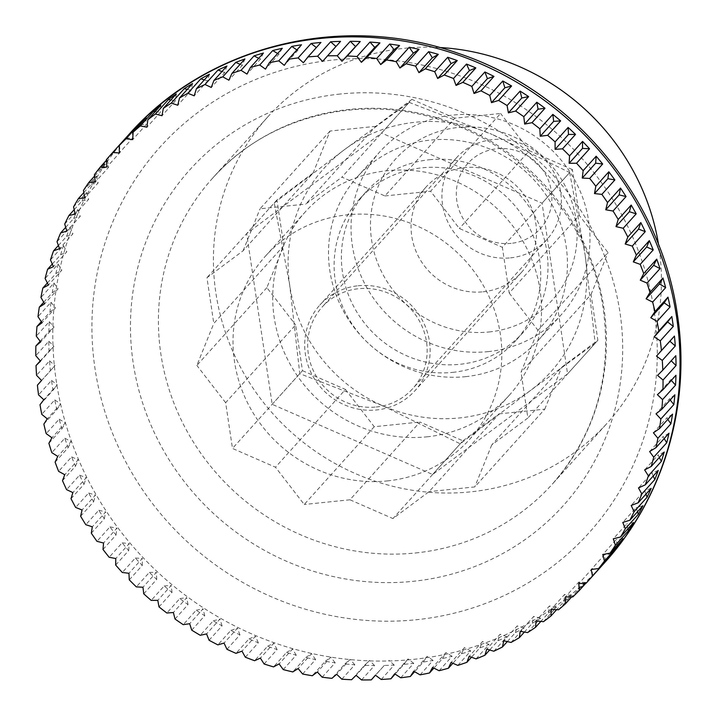 <?xml version="1.0" encoding="UTF-8"?>
<svg xmlns="http://www.w3.org/2000/svg" width="716" height="716" viewBox="0 0 716 716"><rect width="100%" height="100%" fill="white"/><g stroke="black" fill="none" stroke-linecap="round" stroke-linejoin="round"><path stroke-width="0.54" stroke-dasharray="3.58 2.69" d="M439.436 47.498A228.583 218.255 -138 0 0 404.28 48.33A228.583 218.255 -138 0 0 267.533 117.164A228.583 218.255 -138 0 0 241.328 368.803A228.583 218.255 -138 0 0 470.564 491.865A228.583 218.255 -138 0 0 607.311 423.031A228.583 218.255 -138 0 0 658.586 244.774M400.736 677.784L413.741 663.338A320.016 305.553 42 0 1 408.818 663.884A320.016 305.553 42 0 1 403.887 664.358L395.125 674.087M381.207 679.484L394.212 665.048A320.016 305.553 42 0 1 384.286 665.441L375.488 675.215M361.553 679.958L374.558 665.513A320.016 305.553 42 0 1 364.605 665.289L351.601 679.726M341.854 679.198L354.85 664.761A320.016 305.553 42 0 1 344.906 663.911L331.902 678.347M322.182 677.211L335.178 662.774A320.016 305.553 42 0 1 325.279 661.307L312.274 675.743M302.617 674.007L315.613 659.561A320.016 305.553 42 0 1 305.795 657.485L292.799 671.921M283.241 669.585L296.236 655.149A320.016 305.553 42 0 1 286.534 652.464L273.539 666.9M264.115 663.983L277.119 649.537A320.016 305.553 42 0 1 267.578 646.262L254.583 660.707M245.337 657.207L258.333 642.762A320.016 305.553 42 0 1 248.998 638.905L235.994 653.35M226.963 649.287L239.967 634.85A320.016 305.553 42 0 1 230.856 630.42L217.861 644.865M209.081 640.256L222.076 625.82A320.016 305.553 42 0 1 213.243 620.844L200.247 635.289M191.745 630.161L204.74 615.715A320.016 305.553 42 0 1 196.22 610.211L183.215 624.656M175.026 619.018L188.031 604.581A320.016 305.553 42 0 1 179.841 598.567L166.846 613.012M159.006 606.891L172.01 592.445A320.016 305.553 42 0 1 164.188 585.957L151.192 600.402M143.737 593.815L156.732 579.378A320.016 305.553 42 0 1 149.322 572.424L136.326 586.869M129.274 579.853L142.278 565.407A320.016 305.553 42 0 1 135.297 558.033L122.293 572.469M115.679 565.049L128.683 550.604A320.016 305.553 42 0 1 122.159 542.826L109.163 557.272M103.014 549.467L116.01 535.031A320.016 305.553 42 0 1 109.978 526.878L96.982 541.323M91.317 533.169L104.312 518.733A320.016 305.553 42 0 1 98.79 510.248L85.795 524.685M80.639 516.227L93.635 501.782A320.016 305.553 42 0 1 88.641 492.993L75.645 507.429M71.018 498.685L84.023 484.249A320.016 305.553 42 0 1 79.574 475.182L66.579 489.628M62.498 480.642L75.502 466.197A320.016 305.553 42 0 1 71.627 456.898L58.623 471.343M55.114 462.142L68.118 447.697A320.016 305.553 42 0 1 64.825 438.21L51.821 452.646M48.894 443.276L61.889 428.83A320.016 305.553 42 0 1 59.195 419.182L46.191 433.619M43.855 424.105L56.85 409.668A320.016 305.553 42 0 1 54.765 399.895L41.761 414.331M40.015 404.719L53.02 390.283A320.016 305.553 42 0 1 51.543 380.42L38.548 394.865M37.411 385.19L50.406 370.745A320.016 305.553 42 0 1 49.556 360.846L36.552 375.282M40.248 360.9L49.028 351.144A320.016 305.553 42 0 1 48.804 341.237L35.8 355.682M40.159 341.246L48.885 331.553A320.016 305.553 42 0 1 49.279 321.681L36.283 336.117M41.313 321.663L49.977 312.042A320.016 305.553 42 0 1 50.997 302.241L38.002 316.687M43.73 302.224L52.304 292.701A320.016 305.553 42 0 1 53.951 283.017L40.946 297.453M47.39 282.999L55.857 273.601A320.016 305.553 42 0 1 58.112 264.061L45.108 278.497M52.286 264.061L60.618 254.806A320.016 305.553 42 0 1 63.473 245.463L50.478 259.899M58.399 245.481L66.57 236.414A320.016 305.553 42 0 1 70.025 227.285L57.02 241.722M65.711 227.33L73.685 218.47A320.016 305.553 42 0 1 77.722 209.609L64.717 224.045M74.196 209.681L81.946 201.071A320.016 305.553 42 0 1 86.538 192.497L73.542 206.942M83.826 192.577L91.308 184.263A320.016 305.553 42 0 1 96.454 176.02L83.45 190.465M94.575 176.091L101.744 168.126A320.016 305.553 42 0 1 107.418 160.25L94.414 174.686M106.416 160.268L113.209 152.723A320.016 305.553 42 0 1 119.384 145.232L106.38 159.677M376.258 406.992A60.958 58.202 -138 0 0 412.72 388.645A60.958 58.202 -138 0 0 419.71 321.538A60.958 58.202 -138 0 0 358.582 288.718A60.958 58.202 -138 0 0 322.119 307.075A60.958 58.202 -138 0 0 315.13 374.182A60.958 58.202 -138 0 0 376.258 406.992M510.499 257.867A60.958 58.202 -138 0 0 546.97 239.511A60.958 58.202 -138 0 0 553.951 172.413A60.958 58.202 -138 0 0 492.823 139.593A60.958 58.202 -138 0 0 456.361 157.95A60.958 58.202 -138 0 0 449.371 225.057A60.958 58.202 -138 0 0 510.499 257.867M511.161 243.35A48.769 46.558 42 0 1 456.826 200.91A48.769 46.558 42 0 1 497.02 148.731A48.769 46.558 42 0 1 551.356 191.172A48.769 46.558 42 0 1 511.161 243.35M340.548 41.385L322.621 61.415M671.214 360.783L657.557 375.399M675.815 355.682L670.946 360.524M671.34 380.411L670.785 379.784L657.386 394.668M675.958 375.274L670.785 379.784M670.203 399.958L669.397 398.946L656.008 413.821M674.866 394.785L669.397 398.946M667.813 419.37L666.802 417.929L653.413 432.804M672.539 414.125L666.802 417.929M664.171 438.568L663.007 436.653L649.609 451.536M668.986 433.225L663.007 436.653M659.311 457.479L658.022 455.054L644.633 469.929M664.224 452.02L658.022 455.054M653.225 476.024L651.873 473.052L638.484 487.927M658.273 470.412L651.873 473.052M645.948 494.138L644.588 490.576L631.19 505.451M651.157 488.357L644.588 490.576M637.491 511.761L636.184 507.555L622.786 522.438M642.896 505.756L636.184 507.555M627.896 528.82L626.697 523.933L613.299 538.808M633.526 522.564L626.697 523.933M617.183 545.261L616.163 539.631L602.774 554.515M623.09 538.701L616.163 539.631M605.396 561.031L604.635 554.605L591.246 569.48M611.625 554.103L604.635 554.605M586.18 583.155L599.185 568.719A320.016 305.553 42 0 1 592.535 575.78L585.876 583.182M592.535 575.78L592.15 568.773L578.752 583.656M599.185 568.719L592.15 568.773M572.8 596.92L585.795 582.484A320.016 305.553 42 0 1 578.698 589.098L571.645 596.929M578.698 589.098L578.761 582.099L565.363 596.974M585.795 582.484L578.761 582.099M558.534 609.781L571.538 595.336A320.016 305.553 42 0 1 564.011 601.476L556.618 609.683M564.011 601.476L564.512 594.522L551.114 609.397M571.538 595.336L564.512 594.522M543.444 621.685L556.448 607.249A320.016 305.553 42 0 1 548.528 612.878L540.857 621.399M548.528 612.878L549.467 605.987L536.069 620.87M556.448 607.249L549.467 605.987M527.594 632.586L540.589 618.15A320.016 305.553 42 0 1 532.31 623.26L524.398 632.049M532.31 623.26L533.688 616.458L520.29 631.342M540.589 618.15L533.688 616.458M511.036 642.449L524.031 628.004A320.016 305.553 42 0 1 515.422 632.577L507.313 641.581M515.422 632.577L517.229 625.891L503.831 640.775M524.031 628.004L517.229 625.891M493.834 651.22L506.838 636.784A320.016 305.553 42 0 1 497.924 640.793L489.646 649.985M497.924 640.793L500.162 634.251L486.764 649.135M506.838 636.784L500.162 634.251M476.068 658.881L489.073 644.436A320.016 305.553 42 0 1 479.899 647.873L471.477 657.225M479.899 647.873L482.548 641.5L469.15 656.384M489.073 644.436L482.548 641.5M457.801 665.388L470.806 650.942A320.016 305.553 42 0 1 461.408 653.789L452.87 663.276M461.408 653.789L464.46 647.622L451.062 662.497M470.806 650.942L464.46 647.622M439.114 670.722L452.109 656.277A320.016 305.553 42 0 1 442.524 658.514L433.896 668.109M442.524 658.514L445.97 652.571L432.58 667.446M452.109 656.277L445.97 652.571M420.068 674.857L433.064 660.412A320.016 305.553 42 0 1 423.326 662.049L414.618 671.724M423.326 662.049L427.157 656.339L413.759 671.223M433.064 660.412L427.157 656.339M403.887 664.358L408.075 658.917L394.686 673.801M413.741 663.338L408.075 658.917M384.286 665.441L375.426 675.17M394.212 665.048L388.824 660.286M364.605 665.289L369.465 660.447L356.067 675.331M374.558 665.513L369.465 660.447M344.906 663.911L350.079 659.4L336.681 674.275M354.85 664.761L350.079 659.4M325.279 661.307L330.738 657.136L317.349 672.02M335.178 662.774L330.738 657.136M305.795 657.485L311.532 653.681L298.133 668.556M315.613 659.561L311.532 653.681M286.534 652.464L292.513 649.036L279.124 663.92M296.236 655.149L292.513 649.036M267.578 646.262L273.78 643.228L260.382 658.102M277.119 649.537L273.78 643.228M248.998 638.905L255.397 636.273L241.999 651.148M258.333 642.762L255.397 636.273M230.856 630.42L237.426 628.201L224.036 643.084M239.967 634.85L237.426 628.201M213.243 620.844L219.955 619.045L206.566 633.928M222.076 625.82L219.955 619.045M196.22 610.211L203.049 608.842L189.659 623.726M204.74 615.715L203.049 608.842M179.841 598.567L186.769 597.636L173.379 612.511M188.031 604.581L186.769 597.636M164.188 585.957L171.187 585.455L157.789 600.339M172.01 592.445L171.187 585.455M149.322 572.424L156.356 572.37L142.958 587.245M156.732 579.378L156.356 572.37M135.297 558.033L142.332 558.417L128.943 573.292M142.278 565.407L142.332 558.417M122.159 542.826L129.184 543.65L115.786 558.525M128.683 550.604L129.184 543.65M109.978 526.878L116.959 528.131L103.56 543.014M116.01 535.031L116.959 528.131M98.79 510.248L105.7 511.931L92.301 526.806M104.312 518.733L105.7 511.931M88.641 492.993L95.452 495.105L82.054 509.98M93.635 501.782L95.452 495.105M79.574 475.182L86.251 477.715L72.862 492.59M84.023 484.249L86.251 477.715M71.627 456.898L78.151 459.833L64.753 474.708M75.502 466.197L78.151 459.833M64.825 438.21L71.17 441.53L57.772 456.414M68.118 447.697L71.17 441.53M59.195 419.182L65.335 422.887L51.946 437.762M61.889 428.83L65.335 422.887M54.765 399.895L60.672 403.967L47.283 418.842M56.85 409.668L60.672 403.967M51.543 380.42L57.208 384.841L43.81 399.725M53.02 390.283L57.208 384.841M49.556 360.846L54.944 365.599L41.546 380.482M50.406 370.745L54.944 365.599M48.804 341.237L53.888 346.302L40.499 361.186M49.028 351.144L53.888 346.302M49.279 321.681L54.058 327.042L40.66 341.917M48.885 331.553L54.058 327.042M50.997 302.241L55.445 307.88L42.047 322.755M49.977 312.042L55.445 307.88M53.951 283.017L58.032 288.897L44.643 303.781M52.304 292.701L58.032 288.897M58.112 264.061L61.836 270.174L48.437 285.049M55.857 273.601L61.836 270.174M63.473 245.463L66.812 251.772L53.423 266.656M60.618 254.806L66.812 251.772M70.025 227.285L72.96 233.774L59.571 248.658M66.57 236.414L72.96 233.774M77.722 209.609L80.255 216.25L66.856 231.134M73.685 218.47L80.255 216.25M86.538 192.497L88.659 199.272L75.269 214.147M81.946 201.071L88.659 199.272M96.454 176.02L98.146 182.893L84.748 197.777M91.308 184.263L98.146 182.893M107.418 160.25L108.671 167.195L95.282 182.07M101.744 168.126L108.671 167.195M119.384 145.232L120.207 152.222L106.809 167.105M113.209 152.723L120.207 152.222M132.308 131.046L132.693 138.054L119.295 152.929M125.953 138.107L132.693 138.054M146.145 117.728L146.082 124.727L132.684 139.611M140.139 124.405L146.082 124.727M160.832 105.35L160.33 112.305L146.932 127.188M155.112 111.696L160.33 112.305M176.315 93.948L175.375 100.84L161.977 115.715M170.847 100.025L175.375 100.84M192.532 83.566L191.154 90.368L177.756 105.243M187.261 89.419L191.154 90.368M209.421 74.249L207.613 80.935L194.215 95.81M204.32 79.915L207.613 80.935M226.909 66.033L224.681 72.576L211.283 87.45M221.96 71.537L224.681 72.576M244.944 58.954L242.294 65.317L228.896 80.201M240.102 64.333L242.294 65.317M263.434 53.038L260.382 59.204L246.984 74.088M258.682 58.318L260.382 59.204M282.31 48.312L278.864 54.255L265.475 69.13M277.629 53.512L278.864 54.255M301.508 44.777L297.686 50.487L284.297 65.362M296.88 49.923L297.686 50.487M320.947 42.468L303.369 62.784M462.93 440.814L499.097 413.866L429.09 491.623L392.932 518.572L349.936 499.777L419.943 422.019L462.93 440.814L392.932 518.572M579.199 215.274L572.37 169.531L502.363 247.289L509.201 293.032L579.199 215.274L607.973 252.533L537.976 330.291L521.042 372.266L527.88 418.01L491.722 444.949L561.72 367.192L597.878 340.243L591.04 294.5L521.042 372.266M597.878 340.243L527.88 418.01M302.474 370.664L345.47 389.459L275.472 467.226L232.476 448.431L225.638 402.687L295.636 324.921L302.474 370.664L232.476 448.431M454.902 118.176L411.906 99.381L341.908 177.138L384.904 195.942L454.902 118.176L500.6 113.468L430.602 191.235L459.368 228.494L502.363 247.289M572.37 169.531L529.375 150.736L459.368 228.494M283.796 245.695L213.798 323.453L206.96 277.71L243.118 250.761L313.116 173.004L276.958 199.952L283.796 245.695L266.871 287.662L295.636 324.921M276.958 199.952L206.96 277.71M411.906 99.381L375.748 126.329L305.75 204.087L341.908 177.138M591.04 294.5L607.973 252.533M345.47 389.459L374.235 426.727L419.943 422.019M374.235 426.727L304.237 504.485L275.472 467.226M349.936 499.777L304.237 504.485M499.097 413.866L544.795 409.158L474.789 486.925L429.09 491.623M529.375 150.736L500.6 113.468M266.871 287.662L196.864 365.42L213.798 323.453M225.638 402.687L196.864 365.42M375.748 126.329L330.049 131.037L313.116 173.004M544.795 409.158L561.72 367.192M330.049 131.037L260.051 208.795L305.75 204.087M243.118 250.761L260.051 208.795M491.722 444.949L474.789 486.925M509.201 293.032L537.976 330.291M384.904 195.942L430.602 191.235M409.203 102.388L492.134 134.456A152.392 145.5 -138 0 0 415.325 122.248A152.392 145.5 -138 0 0 344.432 149.662L409.203 102.388L381.601 133.042L542.066 203.192L567.573 373.904L432.634 474.475L272.17 404.325L246.653 233.613L381.601 133.042M595.175 343.25L530.404 390.533L460.227 443.822L382.702 405.739A152.392 145.5 -138 0 0 459.52 417.938A152.392 145.5 -138 0 0 530.404 390.533A152.392 145.5 -138 0 0 585.124 254.887L595.175 343.25L567.573 373.904M387.302 480.919A137.15 130.956 -138 0 0 469.356 439.615A137.15 130.956 -138 0 0 485.072 288.637A137.15 130.956 -138 0 0 347.537 214.8A137.15 130.956 -138 0 0 265.484 256.095A137.15 130.956 -138 0 0 249.768 407.082A137.15 130.956 -138 0 0 387.302 480.919M427.005 436.823A137.15 130.956 -138 0 0 509.049 395.518A137.15 130.956 -138 0 0 524.774 244.532A137.15 130.956 -138 0 0 387.231 170.703A137.15 130.956 -138 0 0 305.186 211.999A137.15 130.956 -138 0 0 289.461 362.985A137.15 130.956 -138 0 0 427.005 436.823M452.709 372.365A105.413 100.652 -138 0 0 515.771 340.628A105.413 100.652 -138 0 0 527.853 224.573A105.413 100.652 -138 0 0 422.136 167.821A105.413 100.652 -138 0 0 359.074 199.567A105.413 100.652 -138 0 0 346.991 315.622A105.413 100.652 -138 0 0 452.709 372.365M429.412 159.749A105.413 100.652 42 0 1 535.12 216.501A105.413 100.652 42 0 1 523.038 332.546A105.413 100.652 42 0 1 459.976 364.292A105.413 100.652 42 0 1 354.259 307.54A105.413 100.652 42 0 1 366.341 191.494A105.413 100.652 42 0 1 429.412 159.749M465.651 376.652A121.908 116.404 -138 0 0 538.584 339.939A121.908 116.404 -138 0 0 552.555 205.734A121.908 116.404 -138 0 0 430.298 140.094A121.908 116.404 -138 0 0 357.365 176.807A121.908 116.404 -138 0 0 343.394 311.021A121.908 116.404 -138 0 0 465.651 376.652M488.178 351.619A121.908 116.404 -138 0 0 561.111 314.906A121.908 116.404 -138 0 0 575.091 180.701A121.908 116.404 -138 0 0 452.825 115.07A121.908 116.404 -138 0 0 379.892 151.783A121.908 116.404 -138 0 0 365.921 285.988A121.908 116.404 -138 0 0 488.178 351.619M489.073 331.973A105.413 100.652 -138 0 0 575.959 219.177A105.413 100.652 -138 0 0 458.5 127.43A105.413 100.652 -138 0 0 371.613 240.227A105.413 100.652 -138 0 0 489.073 331.973M358.143 285.765A64.001 61.111 42 0 1 422.324 320.222A64.001 61.111 42 0 1 414.985 390.676A64.001 61.111 42 0 1 376.697 409.955A64.001 61.111 42 0 1 312.516 375.497A64.001 61.111 42 0 1 319.855 305.034A64.001 61.111 42 0 1 358.143 285.765M483.067 291.797A64.001 61.111 -138 0 0 521.355 272.519A64.001 61.111 -138 0 0 528.694 202.064A64.001 61.111 -138 0 0 464.505 167.607A64.001 61.111 -138 0 0 426.217 186.876A64.001 61.111 -138 0 0 418.878 257.339A64.001 61.111 -138 0 0 483.067 291.797M274.255 202.959L344.432 149.662A152.392 145.5 -138 0 0 289.72 285.308A152.392 145.5 -138 0 0 382.702 405.739L299.771 373.671L289.72 285.308L274.255 202.959L246.653 233.613M569.659 172.538L585.124 254.887A152.392 145.5 -138 0 0 492.134 134.456L569.659 172.538L542.066 203.192M460.227 443.822L432.634 474.475M299.771 373.671L272.17 404.325M654.173 311.093A288.45 275.409 -138 0 0 332.77 60.046A288.45 275.409 -138 0 0 95.022 368.677A288.45 275.409 -138 0 0 416.417 619.725A288.45 275.409 -138 0 0 654.173 311.093M128.576 134.859A320.016 305.553 -138 0 0 56.242 380.912A320.016 305.553 -138 0 0 412.819 659.445A320.016 305.553 -138 0 0 604.268 563.071M340.163 94.038A251.137 239.788 -138 0 0 133.167 362.752A251.137 239.788 -138 0 0 412.989 581.329A251.137 239.788 -138 0 0 619.993 312.615A251.137 239.788 -138 0 0 340.163 94.038M415.566 552.967A228.583 218.255 -138 0 0 552.313 484.132A228.583 218.255 -138 0 0 603.973 308.381A228.583 218.255 -138 0 0 349.274 109.432A228.583 218.255 -138 0 0 212.527 178.266A228.583 218.255 -138 0 0 160.867 354.008A228.583 218.255 -138 0 0 415.566 552.967M267.533 117.164L212.527 178.266C266.504 116.86 359.155 92.892 440.931 120.091C524.926 145.966 591.649 224.063 603.373 309.84C612.037 376.768 595.014 434.872 552.313 484.132L607.311 423.031M546.97 239.511L412.72 388.645M456.361 157.95L322.119 307.075M469.356 439.615L509.049 395.518M523.038 332.546L515.771 340.628M538.584 339.939L561.111 314.906M521.355 272.519L414.985 390.676M426.217 186.876L319.855 305.034M357.365 176.807L379.892 151.783M366.341 191.494L359.074 199.567M265.484 256.095L305.186 211.999"/><path stroke-width="1.07" d="M395.125 674.087L390.891 678.795A850.026 18.446 -52 0 1 394.686 673.801A850.026 251.969 37.6 0 0 400.736 677.784A320.016 305.553 -138 0 0 410.331 676.486A850.026 34.234 -55.4 0 1 413.759 671.223A850.026 250.314 33.8 0 0 420.068 674.857A320.016 305.553 -138 0 0 429.528 672.959A850.026 49.887 -58.9 0 1 432.58 667.446A850.026 247.673 30.1 0 0 439.114 670.722A320.016 305.553 -138 0 0 448.404 668.225A850.026 65.335 -62.3 0 1 451.062 662.497A850.026 244.049 26.3 0 0 457.801 665.388A320.016 305.553 -138 0 0 466.904 662.309A850.026 80.532 -65.8 0 1 469.15 656.384A850.026 239.466 22.6 0 0 476.068 658.881A320.016 305.553 -138 0 0 484.929 655.23A850.026 95.407 -69.3 0 1 486.764 649.135A850.026 233.935 18.9 0 0 493.834 651.22A320.016 305.553 -138 0 0 502.417 647.013A850.026 109.906 -72.8 0 1 503.831 640.775A850.026 227.482 15.2 0 0 511.036 642.449A320.016 305.553 -138 0 0 519.306 637.705A850.026 123.975 -76.3 0 1 520.29 631.342A850.026 220.134 11.5 0 0 527.594 632.586A320.016 305.553 -138 0 0 535.523 627.323A850.026 137.553 -79.8 0 1 536.069 620.87A850.026 211.918 7.8 0 0 543.444 621.685A320.016 305.553 -138 0 0 551.007 615.921A850.026 150.593 -83.3 0 1 551.114 609.397A850.026 202.861 4.1 0 0 558.534 609.781A320.016 305.553 -138 0 0 565.694 603.534A850.026 163.033 -86.9 0 1 565.363 596.974A850.026 193.007 0.5 0 0 572.8 596.92A320.016 305.553 -138 0 0 579.53 590.226A850.026 174.829 -90.5 0 1 578.752 583.656A850.026 182.383 -3.1 0 0 586.18 583.155A320.016 305.553 -138 0 0 587.263 581.965A320.016 305.553 -138 0 0 592.454 576.031A850.026 185.936 -94.1 0 1 591.246 569.48A850.026 171.052 -6.7 0 0 598.63 568.549A320.016 305.553 -138 0 0 604.429 561.022A850.026 196.309 -97.7 0 1 602.774 554.515A850.026 159.033 -10.3 0 0 610.095 553.137A320.016 305.553 -138 0 0 615.384 545.243A850.026 205.904 -101.3 0 1 613.299 538.808A850.026 146.395 -13.8 0 0 620.53 537A320.016 305.553 -138 0 0 625.301 528.766A850.026 214.693 -105 0 1 622.786 522.438A850.026 133.176 -17.4 0 0 629.892 520.201A320.016 305.553 -138 0 0 634.116 511.663A850.026 222.631 -108.7 0 1 631.19 505.451A850.026 119.438 -20.9 0 0 638.153 502.793A320.016 305.553 -138 0 0 641.822 493.986A850.026 229.693 -112.4 0 1 638.484 487.927A850.026 105.225 -24.4 0 0 645.268 484.857A320.016 305.553 -138 0 0 648.365 475.809A850.026 235.841 -116.1 0 1 644.633 469.929A850.026 90.592 -27.9 0 0 651.22 466.456A320.016 305.553 -138 0 0 653.726 457.211A850.026 241.068 -119.8 0 1 649.609 451.536A850.026 75.601 -31.3 0 0 655.981 447.67A320.016 305.553 -138 0 0 657.897 438.255A850.026 245.337 -123.6 0 1 653.413 432.804A850.026 60.314 -34.8 0 0 659.534 428.562A320.016 305.553 -138 0 0 660.841 419.021A850.026 248.64 -127.3 0 1 656.008 413.821A850.026 44.795 -38.2 0 0 661.861 409.221A320.016 305.553 -138 0 0 662.56 399.591A850.026 250.967 -131.1 0 1 657.386 394.668A850.026 29.096 -41.7 0 0 662.953 389.719A320.016 305.553 -138 0 0 663.043 380.026A850.026 252.292 -134.9 0 1 657.557 375.399A850.026 13.282 -45.1 0 0 662.81 370.127A320.016 305.553 -138 0 0 662.282 360.425A850.026 252.632 -138.6 0 1 656.5 356.103A850.026 2.587 -48.6 0 1 661.432 350.518A320.016 305.553 -138 0 0 660.295 340.843A850.026 251.969 -142.4 0 1 654.236 336.86A850.026 18.446 -52 0 1 658.818 330.989A320.016 305.553 -138 0 0 657.073 321.377A850.026 250.314 -146.2 0 1 650.772 317.743A850.026 34.234 -55.4 0 1 654.988 311.603A320.016 305.553 -138 0 0 652.643 302.089A850.026 247.673 -149.9 0 1 646.109 298.823A850.026 49.887 -58.9 0 1 649.949 292.432A320.016 305.553 -138 0 0 647.013 283.062A850.026 244.049 -153.7 0 1 640.274 280.171A850.026 65.335 -62.3 0 1 643.72 273.566A320.016 305.553 -138 0 0 640.211 264.365A850.026 239.466 -157.4 0 1 633.293 261.877A850.026 80.532 -65.8 0 1 636.336 255.066A320.016 305.553 -138 0 0 632.264 246.08A850.026 233.935 -161.1 0 1 625.193 243.995A850.026 95.407 -69.3 0 1 627.816 237.023A320.016 305.553 -138 0 0 623.197 228.279A850.026 227.482 -164.8 0 1 616.002 226.605A850.026 109.906 -72.8 0 1 618.203 219.481A320.016 305.553 -138 0 0 613.048 211.023A850.026 220.134 -168.5 0 1 605.754 209.779A850.026 123.975 -76.3 0 1 607.526 202.539A320.016 305.553 -138 0 0 601.861 194.385A850.026 211.918 -172.2 0 1 594.486 193.571A850.026 137.553 -79.8 0 1 595.828 186.241A320.016 305.553 -138 0 0 589.68 178.436A850.026 202.861 -175.9 0 1 582.26 178.06A850.026 150.593 -83.3 0 1 583.155 170.659A320.016 305.553 -138 0 0 576.55 163.239A850.026 193.007 -179.5 0 1 569.113 163.293A850.026 163.033 -86.9 0 1 569.569 155.855A320.016 305.553 -138 0 0 562.516 148.839A850.026 182.383 176.9 0 1 555.097 149.34A850.026 174.829 -90.5 0 1 555.106 141.893A320.016 305.553 -138 0 0 547.65 135.315A850.026 171.052 173.3 0 1 540.258 136.246A850.026 185.936 -94.1 0 1 539.837 128.817A320.016 305.553 -138 0 0 531.997 122.696A850.026 159.033 169.7 0 1 524.676 124.074A850.026 196.309 -97.7 0 1 523.808 116.69A320.016 305.553 -138 0 0 515.627 111.052A850.026 146.395 166.2 0 1 508.396 112.859A850.026 205.904 -101.3 0 1 507.098 105.547A320.016 305.553 -138 0 0 498.596 100.419A850.026 133.176 162.6 0 1 491.489 102.657A850.026 214.693 -105 0 1 489.762 95.452A320.016 305.553 -138 0 0 480.982 90.843A850.026 119.438 159.1 0 1 474.019 93.501A850.026 222.631 -108.7 0 1 471.871 86.421A320.016 305.553 -138 0 0 462.84 82.358A850.026 105.225 155.6 0 1 456.056 85.437A850.026 229.693 -112.4 0 1 453.505 78.5A320.016 305.553 -138 0 0 444.26 75.001A850.026 90.592 152.1 0 1 437.664 78.483A850.026 235.841 -116.1 0 1 434.719 71.725A320.016 305.553 -138 0 0 425.304 68.808A850.026 75.601 148.7 0 1 418.932 72.665A850.026 241.068 -119.8 0 1 415.602 66.123A320.016 305.553 -138 0 0 406.044 63.787A850.026 60.314 145.2 0 1 399.922 68.029A850.026 245.337 -123.6 0 1 396.225 61.701A320.016 305.553 -138 0 0 386.559 59.965A850.026 44.795 141.8 0 1 380.706 64.565A850.026 248.64 -127.3 0 1 376.661 58.497A320.016 305.553 -138 0 0 366.932 57.361A850.026 29.096 138.3 0 1 361.365 62.31A850.026 250.967 -131.1 0 1 356.989 56.51A320.016 305.553 -138 0 0 347.242 55.982A850.026 13.282 134.9 0 1 341.98 61.254A850.026 252.292 -134.9 0 1 337.281 55.75A320.016 305.553 -138 0 0 327.552 55.83A850.026 2.587 131.4 0 0 322.621 61.415A850.026 252.632 -138.6 0 1 317.627 56.224L330.631 41.779L335.965 46.486M375.488 675.215L371.291 679.878A850.026 2.587 -48.6 0 1 375.426 675.17A850.026 252.632 41.4 0 0 381.207 679.484A320.016 305.553 -138 0 0 390.891 678.795M112.663 152.553L125.658 138.107A320.016 305.553 42 0 1 132.308 131.046L119.304 145.482A850.026 174.829 89.5 0 0 119.295 152.929A850.026 182.383 176.9 0 1 112.663 152.553A320.016 305.553 -138 0 0 111.571 153.752A320.016 305.553 -138 0 0 106.38 159.677A850.026 185.936 85.9 0 0 106.809 167.105A850.026 171.052 173.3 0 1 100.213 167.159A320.016 305.553 -138 0 0 94.414 174.686A850.026 196.309 82.3 0 0 95.282 182.07A850.026 159.033 169.7 0 1 88.748 182.571A320.016 305.553 -138 0 0 83.45 190.465A850.026 205.904 78.7 0 0 84.748 197.777A850.026 146.395 166.2 0 1 78.312 198.708A320.016 305.553 -138 0 0 73.542 206.942A850.026 214.693 75 0 0 75.269 214.147A850.026 133.176 162.6 0 1 68.942 215.507A320.016 305.553 -138 0 0 64.717 224.045A850.026 222.631 71.3 0 0 66.856 231.134A850.026 119.438 159.1 0 1 60.69 232.915A320.016 305.553 -138 0 0 57.02 241.722A850.026 229.693 67.6 0 0 59.571 248.658A850.026 105.225 155.6 0 1 53.566 250.851A320.016 305.553 -138 0 0 50.478 259.899A850.026 235.841 63.9 0 0 53.423 266.656A850.026 90.592 152.1 0 1 47.614 269.252A320.016 305.553 -138 0 0 45.108 278.497A850.026 241.068 60.2 0 0 48.437 285.049A850.026 75.601 148.7 0 1 42.853 288.038A320.016 305.553 -138 0 0 40.946 297.453A850.026 245.337 56.4 0 0 44.643 303.781A850.026 60.314 145.2 0 1 39.308 307.146A320.016 305.553 -138 0 0 38.002 316.687A850.026 248.64 52.7 0 0 42.047 322.755A850.026 44.795 141.8 0 1 36.981 326.487A320.016 305.553 -138 0 0 36.283 336.117A850.026 250.967 48.9 0 0 40.66 341.917A850.026 29.096 138.3 0 1 35.881 345.989A320.016 305.553 -138 0 0 35.8 355.682A850.026 252.292 45.1 0 0 40.499 361.186A850.026 13.282 134.9 0 1 36.024 365.59A320.016 305.553 -138 0 0 36.552 375.282A850.026 252.632 41.4 0 0 41.546 380.482A850.026 2.587 131.4 0 0 37.411 385.19A320.016 305.553 -138 0 0 38.548 394.865A850.026 251.969 37.6 0 0 43.81 399.725A850.026 18.446 128 0 0 40.015 404.719A320.016 305.553 -138 0 0 41.761 414.331A850.026 250.314 33.8 0 0 47.283 418.842A850.026 34.234 124.6 0 0 43.855 424.105A320.016 305.553 -138 0 0 46.191 433.619A850.026 247.673 30.1 0 0 51.946 437.762A850.026 49.887 121.1 0 0 48.894 443.276A320.016 305.553 -138 0 0 51.821 452.646A850.026 244.049 26.3 0 0 57.772 456.414A850.026 65.335 117.7 0 0 55.114 462.142A320.016 305.553 -138 0 0 58.623 471.343A850.026 239.466 22.6 0 0 64.753 474.708A850.026 80.532 114.2 0 0 62.498 480.642A320.016 305.553 -138 0 0 66.579 489.628A850.026 233.935 18.9 0 0 72.862 492.59A850.026 95.407 110.7 0 0 71.018 498.685A320.016 305.553 -138 0 0 75.645 507.429A850.026 227.482 15.2 0 0 82.054 509.98A850.026 109.906 107.2 0 0 80.639 516.227A320.016 305.553 -138 0 0 85.795 524.685A850.026 220.134 11.5 0 0 92.301 526.806A850.026 123.975 103.7 0 0 91.317 533.169A320.016 305.553 -138 0 0 96.982 541.323A850.026 211.918 7.8 0 0 103.56 543.014A850.026 137.553 100.2 0 0 103.014 549.467A320.016 305.553 -138 0 0 109.163 557.272A850.026 202.861 4.1 0 0 115.786 558.525A850.026 150.593 96.7 0 0 115.679 565.049A320.016 305.553 -138 0 0 122.293 572.469A850.026 193.007 0.5 0 0 128.943 573.292A850.026 163.033 93.1 0 0 129.274 579.853A320.016 305.553 -138 0 0 136.326 586.869A850.026 182.383 -3.1 0 0 142.958 587.245A850.026 174.829 89.5 0 0 143.737 593.815A320.016 305.553 -138 0 0 151.192 600.402A850.026 171.052 -6.7 0 0 157.789 600.339A850.026 185.936 85.9 0 0 159.006 606.891A320.016 305.553 -138 0 0 166.846 613.012A850.026 159.033 -10.3 0 0 173.379 612.511A850.026 196.309 82.3 0 0 175.026 619.018A320.016 305.553 -138 0 0 183.215 624.656A850.026 146.395 -13.8 0 0 189.659 623.726A850.026 205.904 78.7 0 0 191.745 630.161A320.016 305.553 -138 0 0 200.247 635.289A850.026 133.176 -17.4 0 0 206.566 633.928A850.026 214.693 75 0 0 209.081 640.256A320.016 305.553 -138 0 0 217.861 644.865A850.026 119.438 -20.9 0 0 224.036 643.084A850.026 222.631 71.3 0 0 226.963 649.287A320.016 305.553 -138 0 0 235.994 653.35A850.026 105.225 -24.4 0 0 241.999 651.148A850.026 229.693 67.6 0 0 245.337 657.207A320.016 305.553 -138 0 0 254.583 660.707A850.026 90.592 -27.9 0 0 260.382 658.102A850.026 235.841 63.9 0 0 264.115 663.983A320.016 305.553 -138 0 0 273.539 666.9A850.026 75.601 -31.3 0 0 279.124 663.92A850.026 241.068 60.2 0 0 283.241 669.585A320.016 305.553 -138 0 0 292.799 671.921A850.026 60.314 -34.8 0 0 298.133 668.556A850.026 245.337 56.4 0 0 302.617 674.007A320.016 305.553 -138 0 0 312.274 675.743A850.026 44.795 -38.2 0 0 317.349 672.02A850.026 248.64 52.7 0 0 322.182 677.211A320.016 305.553 -138 0 0 331.902 678.347A850.026 29.096 -41.7 0 0 336.681 674.275A850.026 250.967 48.9 0 0 341.854 679.198A320.016 305.553 -138 0 0 351.601 679.726A850.026 13.282 -45.1 0 0 356.067 675.331A850.026 252.292 45.1 0 0 361.553 679.958A320.016 305.553 -138 0 0 371.291 679.878M36.024 365.59L40.248 360.9M35.881 345.989L40.159 341.246M36.981 326.487L41.313 321.663M39.308 307.146L43.73 302.224M42.853 288.038L47.39 282.999M47.614 269.252L52.286 264.061M53.566 250.851L58.399 245.481M60.69 232.915L65.711 227.33M68.942 215.507L74.196 209.681M78.312 198.708L83.826 192.577M88.748 182.571L94.575 176.091M100.213 167.159L106.416 160.268M126.043 138.788L139.038 124.342A320.016 305.553 42 0 1 146.145 117.728L133.14 132.174A850.026 163.033 93.1 0 0 132.684 139.611A850.026 193.007 -179.5 0 1 126.043 138.788A320.016 305.553 -138 0 0 119.304 145.482M140.309 125.926L153.305 111.49A320.016 305.553 42 0 1 160.832 105.35L147.827 119.787A850.026 150.593 96.7 0 0 146.932 127.188A850.026 202.861 -175.9 0 1 140.309 125.926A320.016 305.553 -138 0 0 133.14 132.174M155.39 114.023L168.394 99.578A320.016 305.553 42 0 1 176.315 93.948L163.311 108.385A850.026 137.553 100.2 0 0 161.977 115.715A850.026 211.918 -172.2 0 1 155.39 114.023A320.016 305.553 -138 0 0 147.827 119.787M171.249 103.122L184.254 88.677A320.016 305.553 42 0 1 192.532 83.566L179.528 98.002A850.026 123.975 103.7 0 0 177.756 105.243A850.026 220.134 -168.5 0 1 171.249 103.122A320.016 305.553 -138 0 0 163.311 108.385M187.807 93.259L200.811 78.823A320.016 305.553 42 0 1 209.421 74.249L196.417 88.694A850.026 109.906 107.2 0 0 194.215 95.81A850.026 227.482 -164.8 0 1 187.807 93.259A320.016 305.553 -138 0 0 179.528 98.002M205 84.488L218.004 70.043A320.016 305.553 42 0 1 226.909 66.033L213.914 80.478A850.026 95.407 110.7 0 0 211.283 87.45A850.026 233.935 -161.1 0 1 205 84.488A320.016 305.553 -138 0 0 196.417 88.694M222.766 76.836L235.77 62.39A320.016 305.553 42 0 1 244.944 58.954L231.939 73.399A850.026 80.532 114.2 0 0 228.896 80.201A850.026 239.466 -157.4 0 1 222.766 76.836A320.016 305.553 -138 0 0 213.914 80.478M241.032 70.32L254.037 55.884A320.016 305.553 42 0 1 263.434 53.038L250.43 67.483A850.026 65.335 117.7 0 0 246.984 74.088A850.026 244.049 -153.7 0 1 241.032 70.32A320.016 305.553 -138 0 0 231.939 73.399M259.729 64.995L272.724 50.55A320.016 305.553 42 0 1 282.31 48.312L269.314 62.748A850.026 49.887 121.1 0 0 265.475 69.13A850.026 247.673 -149.9 0 1 259.729 64.995A320.016 305.553 -138 0 0 250.43 67.483M278.775 60.851L291.779 46.415A320.016 305.553 42 0 1 301.508 44.777L288.512 59.222A850.026 34.234 124.6 0 0 284.297 65.362A850.026 250.314 -146.2 0 1 278.775 60.851A320.016 305.553 -138 0 0 269.314 62.748M317.627 56.224A320.016 305.553 -138 0 0 307.952 56.913A850.026 18.446 128 0 0 303.369 62.784A850.026 251.969 -142.4 0 1 298.098 57.924A320.016 305.553 -138 0 0 288.512 59.222M298.098 57.924L311.102 43.488A320.016 305.553 42 0 1 316.016 42.942A320.016 305.553 42 0 1 320.947 42.468L307.952 56.913M330.631 41.779A320.016 305.553 42 0 1 340.548 41.385L327.552 55.83M337.281 55.75L350.285 41.304A320.016 305.553 42 0 1 360.238 41.537L347.242 55.982M360.238 41.537L341.98 61.254M350.285 41.304L355.378 46.379M356.989 56.51L369.984 42.065A320.016 305.553 42 0 1 379.936 42.915L366.932 57.361M379.936 42.915L374.763 47.426L361.365 62.31M369.984 42.065L374.763 47.426M376.661 58.497L389.656 44.052A320.016 305.553 42 0 1 399.564 45.52L386.559 59.965M399.564 45.52L394.095 49.69L380.706 64.565M389.656 44.052L394.095 49.69M396.225 61.701L409.221 47.265A320.016 305.553 42 0 1 419.048 49.341L406.044 63.787M419.048 49.341L413.311 53.145L399.922 68.029M409.221 47.265L413.311 53.145M415.602 66.123L428.607 51.677A320.016 305.553 42 0 1 438.299 54.362L425.304 68.808M438.299 54.362L432.321 57.79L418.932 72.665M428.607 51.677L432.321 57.79M434.719 71.725L447.724 57.289A320.016 305.553 42 0 1 457.255 60.565L444.26 75.001M457.255 60.565L451.062 63.599L437.664 78.483M447.724 57.289L451.062 63.599M453.505 78.5L466.501 64.064A320.016 305.553 42 0 1 475.845 67.922L462.84 82.358M475.845 67.922L469.445 70.553L456.056 85.437M466.501 64.064L469.445 70.553M471.871 86.421L484.875 71.976A320.016 305.553 42 0 1 493.977 76.406L480.982 90.843M493.977 76.406L487.408 78.626L474.019 93.501M484.875 71.976L487.408 78.626M489.762 95.452L502.766 81.006A320.016 305.553 42 0 1 511.6 85.983L498.596 100.419M511.6 85.983L504.878 87.782L491.489 102.657M502.766 81.006L504.878 87.782M507.098 105.547L520.093 91.111A320.016 305.553 42 0 1 528.623 96.615L515.627 111.052M528.623 96.615L521.794 97.985L508.396 112.859M520.093 91.111L521.794 97.985M523.808 116.69L536.812 102.245A320.016 305.553 42 0 1 544.992 108.259L531.997 122.696M544.992 108.259L538.065 109.19L524.676 124.074M536.812 102.245L538.065 109.19M539.837 128.817L552.833 114.381A320.016 305.553 42 0 1 560.646 120.87L547.65 135.315M560.646 120.87L553.656 121.371L540.258 136.246M552.833 114.381L553.656 121.371M555.106 141.893L568.101 127.448A320.016 305.553 42 0 1 575.521 134.402L562.516 148.839M575.521 134.402L568.486 134.456L555.097 149.34M568.101 127.448L568.486 134.456M569.569 155.855L582.564 141.419A320.016 305.553 42 0 1 589.545 148.794L576.55 163.239M589.545 148.794L582.502 148.409L569.113 163.293M582.564 141.419L582.502 148.409M583.155 170.659L596.159 156.222A320.016 305.553 42 0 1 602.675 164L589.68 178.436M602.675 164L595.658 163.176L582.26 178.06M596.159 156.222L595.658 163.176M595.828 186.241L608.824 171.795A320.016 305.553 42 0 1 614.865 179.949L601.861 194.385M614.865 179.949L607.884 178.687L594.486 193.571M608.824 171.795L607.884 178.687M607.526 202.539L620.521 188.093A320.016 305.553 42 0 1 626.053 196.578L613.048 211.023M626.053 196.578L619.143 194.895L605.754 209.779M620.521 188.093L619.143 194.895M618.203 219.481L631.199 205.044A320.016 305.553 42 0 1 636.193 213.833L623.197 228.279M636.193 213.833L629.391 211.721L616.002 226.605M631.199 205.044L629.391 211.721M627.816 237.023L640.82 222.578A320.016 305.553 42 0 1 645.259 231.635L632.264 246.08M645.259 231.635L638.582 229.111L625.193 243.995M640.82 222.578L638.582 229.111M636.336 255.066L649.34 240.63A320.016 305.553 42 0 1 653.216 249.92L640.211 264.365M653.216 249.92L646.691 246.993L633.293 261.877M649.34 240.63L646.691 246.993M643.72 273.566L656.724 259.12A320.016 305.553 42 0 1 660.018 268.616L647.013 283.062M660.018 268.616L653.672 265.296L640.274 280.171M656.724 259.12L653.672 265.296M649.949 292.432L662.944 277.996A320.016 305.553 42 0 1 665.647 287.644L652.643 302.089M665.647 287.644L659.508 283.939L646.109 298.823M662.944 277.996L659.508 283.939M654.988 311.603L667.983 297.158A320.016 305.553 42 0 1 670.078 306.931L657.073 321.377M670.078 306.931L664.162 302.859L650.772 317.743M667.983 297.158L664.162 302.859M658.818 330.989L671.823 316.544A320.016 305.553 42 0 1 673.291 326.406L660.295 340.843M673.291 326.406L667.634 321.985L654.236 336.86M671.823 316.544L667.634 321.985M661.432 350.518L674.436 336.081A320.016 305.553 42 0 1 675.286 345.98L662.282 360.425M675.286 345.98L669.899 341.228L656.5 356.103M674.436 336.081L669.899 341.228M662.81 370.127L675.815 355.682A320.016 305.553 42 0 1 676.038 365.59L663.043 380.026M676.038 365.59L671.214 360.783M662.953 389.719L675.958 375.274A320.016 305.553 42 0 1 675.555 385.145L662.56 399.591M675.555 385.145L671.34 380.411M661.861 409.221L674.866 394.785A320.016 305.553 42 0 1 673.837 404.576L660.841 419.021M673.837 404.576L670.203 399.958M659.534 428.562L672.539 414.125A320.016 305.553 42 0 1 670.892 423.809L657.897 438.255M670.892 423.809L667.813 419.37M655.981 447.67L668.986 433.225A320.016 305.553 42 0 1 666.73 442.765L653.726 457.211M666.73 442.765L664.171 438.568M651.22 466.456L664.224 452.02A320.016 305.553 42 0 1 661.36 461.364L648.365 475.809M661.36 461.364L659.311 457.479M645.268 484.857L658.273 470.412A320.016 305.553 42 0 1 654.818 479.541L641.822 493.986M654.818 479.541L653.225 476.024M638.153 502.793L651.157 488.357A320.016 305.553 42 0 1 647.121 497.217L634.116 511.663M647.121 497.217L645.948 494.138M629.892 520.201L642.896 505.756A320.016 305.553 42 0 1 638.296 514.33L625.301 528.766M638.296 514.33L637.491 511.761M620.53 537L633.526 522.564A320.016 305.553 42 0 1 628.388 530.807L615.384 545.243M628.388 530.807L627.896 528.82M610.095 553.137L623.09 538.701A320.016 305.553 42 0 1 617.425 546.577L604.429 561.022M617.425 546.577L617.183 545.261M598.63 568.549L611.625 554.103A320.016 305.553 42 0 1 605.459 561.595L592.454 576.031M605.459 561.595L605.396 561.031M585.876 583.182L579.53 590.226M571.645 596.929L565.694 603.534M556.618 609.683L551.007 615.921M540.857 621.399L535.523 627.323M524.398 632.049L519.306 637.705M507.313 641.581L502.417 647.013M489.646 649.985L484.929 655.23M471.477 657.225L466.904 662.309M452.87 663.276L448.404 668.225M433.896 668.109L429.528 672.959M414.618 671.724L410.331 676.486M139.038 124.342L140.139 124.405M153.305 111.49L155.112 111.696M168.394 99.578L170.847 100.025M184.254 88.677L187.261 89.419M200.811 78.823L204.32 79.915M218.004 70.043L221.96 71.537M235.77 62.39L240.102 64.333M254.037 55.884L258.682 58.318M272.724 50.55L277.629 53.512M291.779 46.415L296.88 49.923M311.102 43.488L316.347 47.578M658.586 244.774A228.583 218.255 -138 0 0 439.436 47.498M320.016 38.494A320.016 305.553 -138 0 0 128.576 134.859C207.255 45.287 342.329 12.136 457.873 53.199C571.941 90.896 661.083 197.034 677.434 314.986C691.28 404.307 663.929 497.539 604.268 563.071A320.016 305.553 -138 0 0 676.593 317.027A320.016 305.553 -138 0 0 320.016 38.494M111.571 153.752L128.576 134.859M587.263 581.965L604.268 563.071"/></g></svg>
